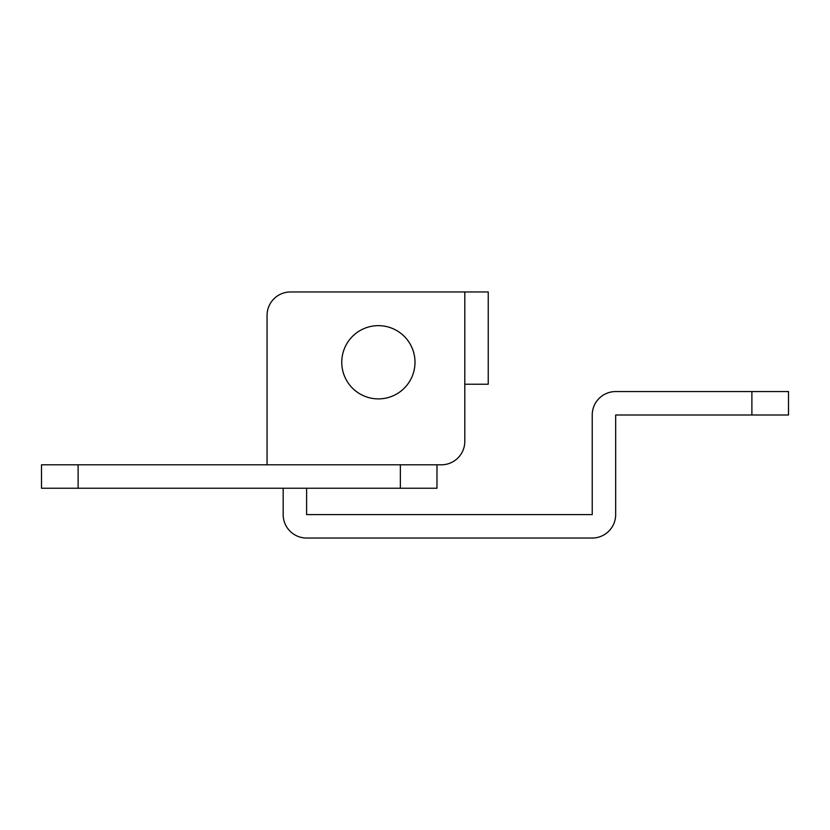 <?xml version="1.0" encoding="UTF-8"?>
<svg xmlns="http://www.w3.org/2000/svg" width="830" height="830" viewBox="0 0 830 830"><rect width="100%" height="100%" fill="white"/><g stroke="black" fill="none" stroke-linecap="round" stroke-linejoin="round"><path stroke-width="1.25" d="M751.887 391.563L788.5 391.563L788.5 415L751.887 415L751.887 391.563L615.663 391.563A23.437 23.437 0 0 0 592.226 415L592.226 514.6L306.612 514.6L306.612 488.237M283.175 488.237L283.175 514.6A23.437 23.437 0 0 0 306.612 538.037L592.226 538.037A23.437 23.437 0 0 0 615.663 514.6L615.663 415L751.887 415M78.113 464.8L78.113 488.237L41.5 488.237L41.5 464.8L441.363 464.8A23.437 23.437 0 0 0 464.8 441.363L464.8 291.963L290.5 291.963A23.437 23.437 0 0 0 267.063 315.4L267.063 464.8M78.113 488.237L436.974 488.237L436.974 464.8L441.363 464.8M488.237 369.599L488.237 373.251L488.237 369.599M464.8 441.363L464.8 384.238L488.237 384.238L488.237 291.963L290.5 291.963M341.763 362.274A36.613 36.613 0 0 1 378.387 325.651A36.613 36.613 0 0 1 415 362.274A36.613 36.613 0 0 1 378.387 398.888A36.613 36.613 0 0 1 341.763 362.274M400.351 464.8L400.351 488.237"/></g></svg>
